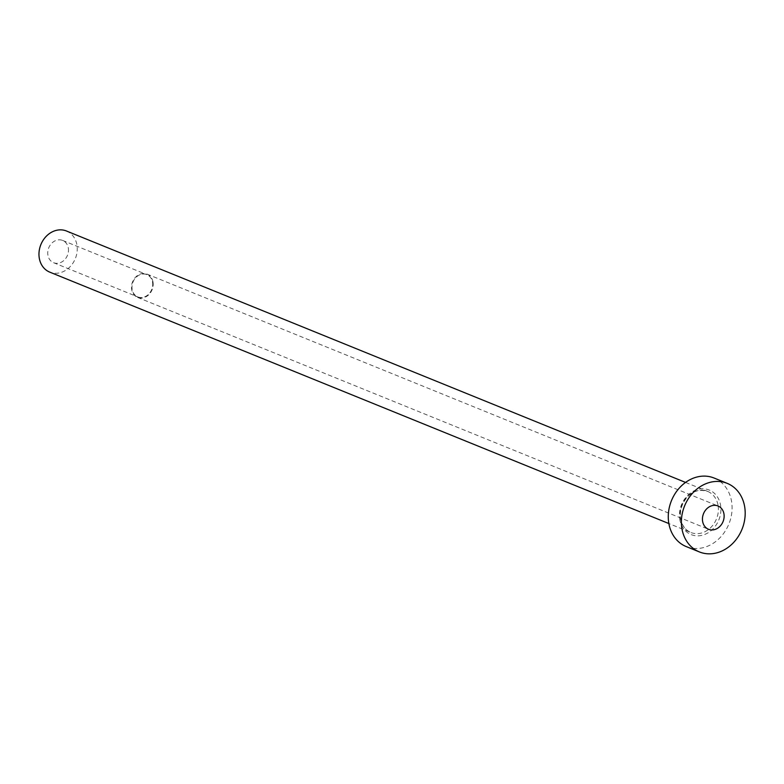 <?xml version="1.0" encoding="UTF-8"?>
<svg xmlns="http://www.w3.org/2000/svg" width="784" height="784" viewBox="0 0 784 784"><rect width="100%" height="100%" fill="white"/><g stroke="black" fill="none" stroke-linecap="round" stroke-linejoin="round"><path stroke-width="0.59" stroke-dasharray="3.92 2.94" d="M152.586 282.514A12.025 10.074 -67.9 0 1 148.529 294.294A12.025 10.074 -67.9 0 1 137.817 296.92A12.025 10.074 -67.9 0 1 132.104 289.041A12.025 10.074 -67.9 0 1 136.161 277.271A12.025 10.074 -67.9 0 1 146.873 274.635A12.025 10.074 -67.9 0 1 152.586 282.514M68.355 248.303A12.025 10.074 -67.9 0 1 64.288 260.082A12.025 10.074 -67.9 0 1 53.586 262.709A12.025 10.074 -67.9 0 1 47.863 254.839A12.025 10.074 -67.9 0 1 51.93 243.06A12.025 10.074 -67.9 0 1 62.632 240.433A12.025 10.074 -67.9 0 1 68.355 248.303M153.056 282.367A12.583 10.535 -67.9 0 1 148.813 294.686A12.583 10.535 -67.9 0 1 137.612 297.43A12.583 10.535 -67.9 0 1 131.634 289.198A12.583 10.535 -67.9 0 1 135.877 276.87A12.583 10.535 -67.9 0 1 147.078 274.126A12.583 10.535 -67.9 0 1 153.056 282.367M66.464 231.006A22.197 18.6 -67.9 0 1 77.018 245.539A22.197 18.6 -67.9 0 1 69.521 267.285A22.197 18.6 -67.9 0 1 49.755 272.136M714.097 478.034A36.995 30.997 -67.9 0 1 731.697 502.27A36.995 30.997 -67.9 0 1 719.202 538.51A36.995 30.997 -67.9 0 1 686.265 546.595M679.699 518.851A24.049 20.149 112.1 0 0 703.444 534.923A24.049 20.149 112.1 0 0 720.663 505.788A24.049 20.149 112.1 0 0 696.927 489.706A24.049 20.149 112.1 0 0 679.699 518.851M718.154 505.905A22.197 18.6 -67.9 0 1 710.657 527.652A22.197 18.6 -67.9 0 1 690.89 532.503A22.197 18.6 -67.9 0 1 680.336 517.969A22.197 18.6 -67.9 0 1 687.833 496.223A22.197 18.6 -67.9 0 1 707.599 491.372A22.197 18.6 -67.9 0 1 718.154 505.905M53.586 262.709L137.817 296.92M137.612 297.43L708.55 529.288M685.559 482.425L707.599 491.372C695.888 488.305 690.312 494.038 687.343 497.085C681.943 503.25 679.689 510.286 680.59 518.204C681.815 525.28 685.245 530.043 690.89 532.503L668.86 523.555M147.078 274.126L718.017 505.984M62.632 240.433L146.873 274.635"/><path stroke-width="1.18" d="M702.572 521.056A12.583 10.535 112.1 0 0 708.55 529.288A12.583 10.535 112.1 0 0 719.751 526.544A12.583 10.535 112.1 0 0 724.004 514.226A12.583 10.535 112.1 0 0 718.017 505.984A12.583 10.535 112.1 0 0 706.815 508.728A12.583 10.535 112.1 0 0 702.572 521.056M668.86 523.555L49.755 272.136A22.197 18.6 -67.9 0 1 39.2 257.603A22.197 18.6 -67.9 0 1 46.697 235.857A22.197 18.6 -67.9 0 1 66.464 231.006L685.559 482.425M699.367 551.916L686.265 546.595A36.995 30.997 -67.9 0 1 668.664 522.36A36.995 30.997 -67.9 0 1 681.159 486.119A36.995 30.997 -67.9 0 1 714.097 478.034L727.209 483.356A36.995 30.997 -67.9 0 1 744.8 507.591A36.995 30.997 -67.9 0 1 732.305 543.831A36.995 30.997 -67.9 0 1 699.367 551.916A36.995 30.997 -67.9 0 1 681.766 527.681A36.995 30.997 -67.9 0 1 694.261 491.441A36.995 30.997 -67.9 0 1 727.209 483.356"/></g></svg>
